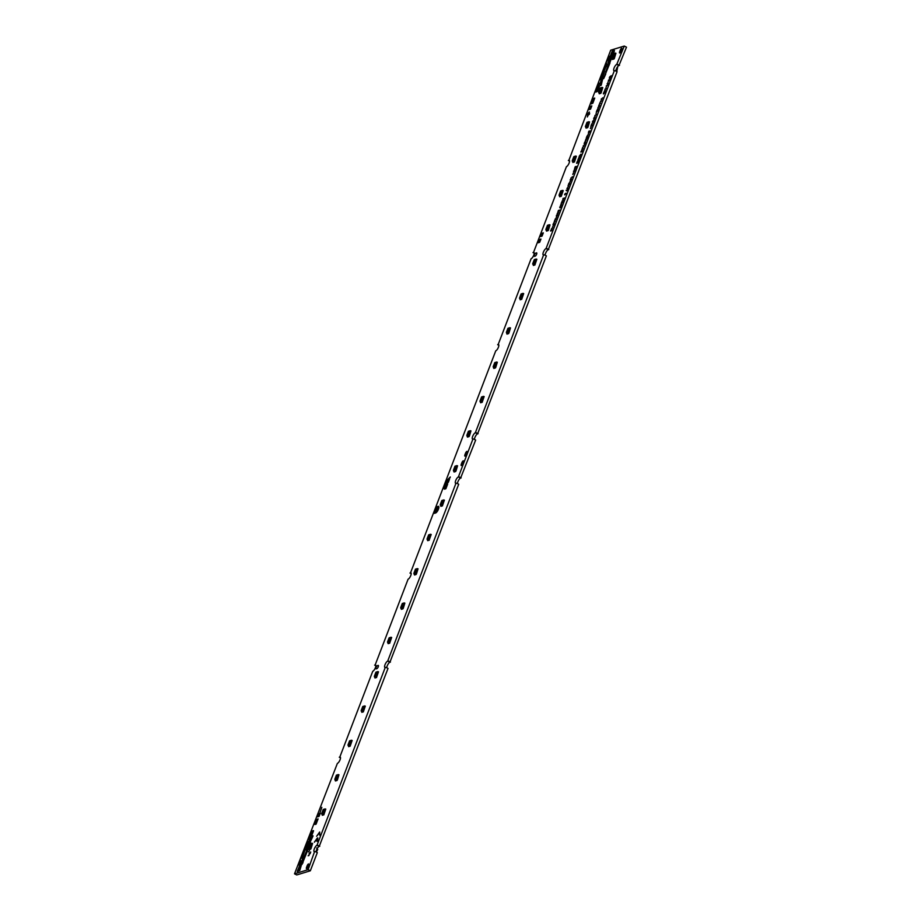 <?xml version="1.0" encoding="UTF-8"?>
<svg xmlns="http://www.w3.org/2000/svg" width="921" height="921" viewBox="0 0 921 921"><rect width="100%" height="100%" fill="white"/><g stroke="black" fill="none" stroke-linecap="round" stroke-linejoin="round"><path stroke-width="1.38" d="M444.762 487.716L446.72 483.721L444.751 487.854L446.271 483.053L444.141 488.763L445.246 488.049L446.409 485.01L445.246 488.049L444.141 488.763L446.167 483.18L444.762 487.716M447.502 481.395L448.239 482.42L449.506 479.185L447.525 481.223L448.343 482.293L449.506 479.185L447.502 481.395M308.523 851.879L309.514 850.716L308.523 851.879M534.422 254.933A1.807 0.587 -63.2 0 0 534.353 256.314A1.807 0.587 -63.2 0 0 534.548 256.326L535.228 256.119A1.807 0.587 -63.2 0 0 536.494 254.518A1.807 0.587 -63.2 0 0 536.667 252.884A1.807 0.587 -63.2 0 0 536.471 252.872L535.792 253.079A1.807 0.587 -63.2 0 0 534.422 254.933M376.067 667.483A1.807 0.587 -63.2 0 0 375.987 668.865A1.807 0.587 -63.2 0 0 376.182 668.876L376.862 668.669A1.807 0.587 -63.2 0 0 378.14 667.057A1.807 0.587 -63.2 0 0 378.312 665.423A1.807 0.587 -63.2 0 0 378.117 665.423L377.437 665.63A1.807 0.587 -63.2 0 0 376.067 667.483M314.556 851.637L308.109 869.666L294.513 873.822L337.385 763.382A3.534 1.151 -63.2 0 0 339.861 760.251A3.534 1.151 -63.2 0 0 340.206 757.05A3.534 1.151 -63.2 0 0 339.826 757.039L372.74 671.294A3.534 1.151 -63.2 0 0 375.215 668.162A3.534 1.151 -63.2 0 0 375.549 664.962A3.534 1.151 -63.2 0 0 375.169 664.95L408.084 579.205A3.534 1.151 -63.2 0 0 410.559 576.074A3.534 1.151 -63.2 0 0 410.893 572.885A3.534 1.151 -63.2 0 0 410.513 572.874L495.751 350.832A3.534 1.151 -63.2 0 0 498.226 347.701A3.534 1.151 -63.2 0 0 498.56 344.512A3.534 1.151 -63.2 0 0 498.18 344.5L531.095 258.743A3.534 1.151 -63.2 0 0 533.581 255.612A3.534 1.151 -63.2 0 0 533.915 252.423A3.534 1.151 -63.2 0 0 533.535 252.412L566.438 166.655A3.534 1.151 -63.2 0 0 568.913 163.535A3.534 1.151 -63.2 0 0 569.259 160.335A3.534 1.151 -63.2 0 0 568.879 160.323L610.669 50.206L624.265 46.05L616.736 64.412A3.534 1.151 -63.2 0 0 614.065 68.027A3.534 1.151 -63.2 0 0 613.927 70.733A3.534 1.151 -63.2 0 0 614.307 70.744L546.038 248.589A3.534 1.151 -63.2 0 0 543.367 252.204A3.534 1.151 -63.2 0 0 543.229 254.91A3.534 1.151 -63.2 0 0 543.609 254.921L475.34 432.755A3.534 1.151 -63.2 0 0 472.669 436.37A3.534 1.151 -63.2 0 0 472.531 439.087A3.534 1.151 -63.2 0 0 472.91 439.098L458.382 476.963A3.534 1.151 -63.2 0 0 455.699 480.578A3.534 1.151 -63.2 0 0 455.561 483.283A3.534 1.151 -63.2 0 0 455.941 483.295L387.683 661.128A3.534 1.151 -63.2 0 0 385.001 664.743A3.534 1.151 -63.2 0 0 384.863 667.46A3.534 1.151 -63.2 0 0 385.243 667.472L316.985 845.305A3.534 1.151 -63.2 0 0 314.303 848.92A3.534 1.151 -63.2 0 0 314.165 851.626A3.534 1.151 -63.2 0 0 314.545 851.637M385.795 667.299L388.017 668.427L319.207 846.434A3.534 1.151 -63.2 0 0 316.525 850.037A3.534 1.151 -63.2 0 0 316.087 851.971M456.494 483.134L458.704 484.25L389.905 662.257A3.534 1.151 -63.2 0 0 387.223 665.871A3.534 1.151 -63.2 0 0 386.785 667.806M473.452 438.926L475.673 440.054L460.592 478.08A3.534 1.151 -63.2 0 0 457.921 481.695A3.534 1.151 -63.2 0 0 457.484 483.629M544.15 254.749L546.372 255.877L477.562 433.883A3.534 1.151 -63.2 0 0 474.891 437.498A3.534 1.151 -63.2 0 0 474.453 439.432M614.848 70.583L617.07 71.711L548.26 249.706A3.534 1.151 -63.2 0 0 545.589 253.321A3.534 1.151 -63.2 0 0 545.14 255.255M624.265 46.05L626.487 47.178L618.958 65.541A3.534 1.151 -63.2 0 0 616.287 69.156A3.534 1.151 -63.2 0 0 615.838 71.078M605.534 90.845L604.199 91.789L604.671 90.569L605.534 90.845L604.199 91.789L604.671 90.569L605.534 90.845M599.709 103.267L599.49 104.004L600.411 103.256L599.387 104.303L599.847 102.853L599.49 104.004L600.411 103.256L599.387 104.303L599.709 103.267M598.915 105.328L598.708 106.065L599.617 105.316L598.592 106.364L598.961 105.017L598.708 106.065L599.617 105.316L598.592 106.364L598.915 105.328M597.959 107.458L599.433 106.755L597.959 107.469M597.453 109.576L598.282 108.01L597.453 109.576M591.731 125.889L590.822 126.684L591.178 125.268L592.422 125.026L590.822 126.684L591.178 125.268L592.41 124.899L591.731 125.889M588.795 131.335L590.154 130.92L588.507 132.854L588.922 131.162L590.154 130.92L588.507 132.854L588.795 131.335M587.586 136.515L586.642 136.93L588.035 135.341L586.642 136.93L587.425 135.525L586.838 136.745L587.61 136.515M586.193 138.115L587.54 137.574L586.792 138.576L586.32 137.943L587.54 137.574L586.792 138.576L586.193 138.115M585.687 139.808L585.468 140.545L586.389 139.796L585.353 140.844L585.814 139.393L585.468 140.545L586.389 139.796L585.353 140.844L585.687 139.808M585.319 142.283L585.054 141.707L584.501 142.525L585.572 141.293L584.501 142.525L585.572 141.293L585.319 142.283M584.156 143.411L585.503 142.87L584.328 144.528L584.916 143.319L584.156 143.411L585.503 142.87L584.328 144.528L584.916 143.319L584.156 143.411M583.258 145.771L584.708 144.942L583.258 145.771M582.475 147.959L583.799 146.381L582.452 147.959M580.817 154.452L579.309 156.213L580.932 154.152L580.529 155.845L580.817 154.452L579.297 156.086L580.932 154.152L580.529 155.845L580.817 154.452M579.079 156.8L579.896 156.558L579.401 158.009L578.284 158.861L579.378 157.756L578.63 157.986L579.712 156.869L579.079 156.8L579.896 156.558L579.401 158.009L578.284 158.861L579.378 157.756L578.63 157.986L579.712 156.869L579.079 156.8M578.607 160.07L577.697 160.864L578.054 159.46L579.297 159.206L577.697 160.864L578.054 159.46L579.286 159.08L578.607 160.07M573.472 171.237L574.819 170.696L573.656 172.354L574.232 171.145L573.472 171.237L574.819 170.696L573.656 172.354L574.232 171.145L573.472 171.237M572.781 174.449L573.357 172.975L572.781 174.449M567.808 187.412L568.372 185.938L567.808 187.412M563.479 198.855L564.366 197.934L562.984 199.661L563.145 198.314L563.099 199.362L564.366 197.934L562.984 199.661L563.145 198.314L562.961 199.397L563.479 198.855M562.294 201.664L563.307 200.087L562.294 201.664M556.629 215.123L557.642 214.363L557.585 215.618L556.342 215.859L557.642 214.363L557.585 215.618L556.353 215.986L556.629 215.123M561.775 204.842L560.44 205.786L560.912 204.566L561.775 204.842L560.44 205.786L560.912 204.566L561.775 204.842M551.368 228.834L552.312 228.408L551.368 228.834M552.266 227.901L552.83 226.428L552.266 227.901M321.843 807.36L320.128 812.287L321.843 807.36M588.035 114.814L587.345 116.955L588.45 114.688L587.345 116.955L588.035 114.814L587.218 115.067L588.035 114.814M588.381 113.928L587.563 114.181L589.06 112.166L588.381 113.928M589.463 112.04L588.784 113.801L589.601 113.559L588.784 113.801L589.463 112.04M589.267 114.434L589.659 113.559L588.45 114.688L589.267 114.434M446.627 485.16L445.476 488.176L446.627 485.16M444.716 489.201L445.476 488.176L444.716 489.201M443.772 488.694L446.904 480.543L443.772 488.694M447.203 480.071L450.323 476.974L447.203 480.071M450.104 477.665L447.065 480.82L446.57 482.328L447.641 483.824L446.57 482.328L447.065 480.82L450.104 477.665M447.583 484.273L445.891 488.706L447.583 484.273M445.58 488.798L447.157 484.676L446.72 483.721L447.157 484.676L445.58 488.798M319.288 833.01L316.64 836.28L319.679 831.997L319.806 835.312L319.288 833.01L316.64 836.28L319.679 831.997L319.806 835.312L319.288 833.01M310.699 849.15L309.088 849.634L310.699 849.15M309.272 849.15L310.711 848.368L308.777 849.024M315.926 824.295L314.683 824.399L316.179 823.938L318.044 818.85L316.536 819.586L314.683 824.399L316.536 819.586L318.033 819.126L315.926 824.295M320.335 813.128L319.08 816.374L317.584 816.835L318.839 813.588L320.335 813.128L319.08 816.374L317.584 816.835L318.839 813.588L320.335 813.128M600.837 93.297L599.226 93.792L600.837 93.297M599.341 83.189L595.875 92.112L597.395 91.375L599.444 86.021L601.229 85.193L602.426 79.908L601.229 85.193L599.444 86.021L597.395 91.375L595.875 92.112L599.341 83.189M614.019 58.967L612.407 59.462L614.019 58.967M319.207 846.434L316.985 845.305L319.207 846.422M308.627 865.349A1.807 0.587 -63.2 0 0 308.696 863.967A1.807 0.587 -63.2 0 0 307.13 865.809L306.566 867.283A1.807 0.587 -63.2 0 0 306.497 868.664A1.807 0.587 -63.2 0 0 308.063 866.822L308.627 865.349M461.306 464.161A1.807 0.587 -63.2 0 0 461.237 465.554A1.807 0.587 -63.2 0 0 462.803 463.7L463.367 462.238A1.807 0.587 -63.2 0 0 463.436 460.845A1.807 0.587 -63.2 0 0 461.87 462.687L461.306 464.161L462.319 464.668M464.932 454.732A1.807 0.587 -63.2 0 0 464.863 456.125A1.807 0.587 -63.2 0 0 466.429 454.272L466.993 452.798A1.807 0.587 -63.2 0 0 467.062 451.417A1.807 0.587 -63.2 0 0 465.496 453.259L464.932 454.732L465.934 455.239M621.733 49.688A1.807 0.587 -63.2 0 0 621.802 48.295A1.807 0.587 -63.2 0 0 620.236 50.148L619.672 51.622A1.807 0.587 -63.2 0 0 619.603 53.004A1.807 0.587 -63.2 0 0 621.168 51.162L621.733 49.688M604.13 77.387L611.36 58.679M302.687 862.701L308.5 848.345M612.2 51.162L610.922 54.408L612.2 51.162L614.422 50.494L612.2 51.162M614.445 50.77L613.455 53.36L614.445 50.77M611.924 56.169L612.81 53.844L611.924 56.169M592.859 103.164L594.724 98.075L592.871 103.164L591.351 103.889L592.871 103.164M591.363 103.613L593.492 98.443L591.363 103.613M594.701 98.063L593.492 98.443L594.701 98.063M590.568 109.15L591.812 105.903L590.315 106.364L589.06 109.611L590.568 109.15L591.812 105.903L590.315 106.364L589.06 109.611L590.568 109.15M587.667 127.628L586.044 128.123L587.667 127.628M574.485 161.958L572.874 162.453L574.485 161.958M561.303 196.288L559.692 196.783L561.303 196.288M548.133 230.618L546.51 231.113L548.133 230.618M542.066 236.11L543.309 232.863L541.813 233.324L540.569 236.57L542.066 236.11L543.309 232.863L541.813 233.324L540.569 236.57L542.066 236.11M539.694 242.304L540.938 239.057L539.441 239.518L538.198 242.764L539.694 242.304L540.938 239.057L539.441 239.518L538.198 242.764L539.694 242.304M534.951 264.949L533.34 265.444L534.951 264.949M533.524 264.96L534.376 264.442M521.77 299.279L520.158 299.774L521.77 299.279M520.342 299.29L521.194 298.772M508.599 333.609L506.976 334.104L508.599 333.609M507.172 333.621L508.599 332.838L506.677 333.494M495.417 367.94L493.806 368.435L495.417 367.94M493.99 367.951L495.429 367.168L493.495 367.813M482.236 402.27L480.624 402.765L482.236 402.27M469.065 436.6L467.442 437.095L469.065 436.6M467.638 436.612L469.065 435.817L467.143 436.473M455.653 471.517L454.041 472.013L455.653 471.517M442.483 505.848L440.871 506.343L442.483 505.848M429.301 540.178L427.689 540.673L429.301 540.178M416.119 574.508L414.508 575.003L416.119 574.508M402.949 608.839L401.337 609.334L402.949 608.839M389.767 643.169L388.155 643.664L389.767 643.169M376.585 677.499L374.974 677.994L376.585 677.499M363.415 711.829L361.803 712.324L363.415 711.829M361.988 711.841L362.839 711.323M350.233 746.16L348.622 746.655L350.233 746.16M348.806 746.16L349.658 745.653M337.051 780.49L335.44 780.973L337.051 780.49M335.624 780.49L337.063 779.707L335.129 780.363M323.881 814.82L322.269 815.304L323.881 814.82M322.454 814.82L323.306 814.302M308.834 839.641L309.537 839.71L308.834 839.641L312.012 831.375L308.834 839.641M312.277 831.007L313.497 830.638L312.277 831.007M313.508 830.915L311.448 836.268L313.002 835.796L311.448 836.268L313.508 830.915M312.99 836.084L310.469 841.483L312.99 836.084M310.216 841.84L309.64 842.024L310.216 841.84M301.282 865.406L299.786 870.506L297.253 871.542L299.786 870.506L301.282 865.406M297.264 871.266L298.565 868.296L297.264 871.266M435.633 512.974A3.707 1.209 -63.2 0 0 438.223 509.704A3.707 1.209 -63.2 0 0 438.569 506.354A3.707 1.209 -63.2 0 0 438.177 506.343L436.945 506.723L434.401 513.354L435.633 512.974L434.401 513.354L436.945 506.723L438.177 506.343A3.707 1.209 -63.2 0 1 438.569 506.354L438.569 506.354A3.707 1.209 -63.2 0 1 438.223 509.704A3.707 1.209 -63.2 0 1 435.633 512.974L435.633 512.974M317.066 841.391L317.238 838.927L316.467 840.931L316.755 839.077L314.36 842.208L317.826 837.949L317.538 841.241L317.238 838.927L316.467 840.931L316.755 839.077L314.36 842.208L317.4 837.937L317.066 841.391M308.961 855.551L309.099 854.861L308.144 855.805L309.214 854.573L308.144 855.805L309.214 854.573L308.961 855.551M310.389 852.765L310.066 853.755L310.273 853.053L309.122 853.41L310.734 852.029L310.066 853.755L310.273 853.053L309.111 853.283L310.389 852.765M550.862 230.158L551.875 229.398L551.817 230.641L550.574 230.895L551.875 229.398L551.817 230.641L550.585 231.021L550.862 230.158M552.957 224.701L554.304 224.16L553.13 225.818L553.717 224.597L552.957 224.701L554.304 224.16L553.13 225.818L553.717 224.597L552.957 224.701M554.108 223.561L553.843 222.997L553.291 223.815L554.373 222.583L553.291 223.815L553.958 222.709L554.108 223.561M554.477 221.086L554.269 221.834L555.179 221.086L554.154 222.122L554.615 220.683L554.269 221.834L555.179 221.086L554.154 222.134L554.477 221.086M555.225 218.933L556.169 218.519L554.776 220.119L556.169 218.519L555.386 219.935L555.973 218.714L555.225 218.933M559.956 207.87L559.738 207.018L560.003 207.582L560.924 206.269L560.371 207.743L559.738 207.018L560.003 207.582L560.935 206.269L559.956 207.87M558.379 210.564L559.726 210.023L557.942 211.865L558.506 210.391L559.738 210.149L557.942 211.865L558.379 210.564M558.08 213.384L557.147 213.776L558.529 212.21L557.147 213.776L557.919 212.394L557.332 213.614L558.08 213.384M556.111 217.886L556.675 216.412L556.111 217.886M561.891 202.977L562.789 202.067L561.269 203.829L561.557 202.436L561.384 203.529L562.789 202.067L561.269 203.829L561.557 202.436L561.384 203.529L561.891 202.977M564.941 194.768L565.955 193.18L564.941 194.768M566.127 190.394L567.474 189.853L566.726 190.866L566.242 190.233L567.474 189.853L566.726 190.866L566.127 190.394M566.91 188.333L567.854 187.919L567.405 189.093L567.67 188.229L566.91 188.333L567.854 187.919L567.405 189.093L567.67 188.229L566.91 188.333M569.731 182.404L570.295 180.93L569.731 182.404M568.833 183.325L569.777 182.911L568.833 183.325M568.51 184.338L569.454 183.912L568.061 185.512L569.454 183.912L568.671 185.328L569.259 184.108L568.487 184.338M570.191 179.791L571.538 179.25L570.801 180.251L570.318 179.618L571.538 179.25L570.801 180.251L570.191 179.791M571.895 177.269L570.928 178.651L571.895 177.269M574.094 170.397L574.934 168.842L574.094 170.397M575.188 166.954L576.534 166.402L575.844 168.048L574.623 168.428L575.291 166.655L576.534 166.402L575.844 168.048L574.623 168.428L575.153 166.954M577.156 161.808L578.503 161.267L577.812 162.913L576.592 163.282L577.271 161.52L578.492 161.14L577.939 162.741L576.592 163.282L577.156 161.808M581.163 151.228L582.176 150.468L582.107 151.712L580.875 151.965L582.176 150.468L582.107 151.712L580.886 152.092L581.163 151.228M582.13 148.845L583.074 148.431L581.681 150.031L583.074 148.431L582.291 149.835L582.878 148.615L582.107 148.845M587.989 134.834L588.554 133.361L587.989 134.834M590.373 128.641L590.937 127.167L590.373 128.641M591.409 124.68L592.733 123.103L591.386 124.68M592.997 122.366L592.698 121.169L593.78 120.317L593.02 122.355L592.364 122.044L593.803 120.306L593.02 122.355M593.654 118.659L595.012 118.118L593.838 119.776L594.413 118.567L593.654 118.659L595.012 118.118L593.838 119.776L594.413 118.567L593.654 118.659M594.816 117.52L594.552 116.955L593.999 117.773L595.07 116.541L593.999 117.773L595.07 116.541L594.816 117.52M595.933 114.665L594.954 116.058L595.933 114.665M596.048 113.513L596.486 112.201L596.048 113.513M596.831 110.416L598.178 109.875L597.004 111.533L596.371 111.591L597.361 110.9L596.946 110.244L598.178 109.875L597.004 111.533L597.579 110.313L596.831 110.416M600.273 102.208L601.114 100.654L600.273 102.208M602 99.836L601.125 99.215L602.806 97.787L601.413 99.123L602.023 99.836L601.125 99.215L602.783 97.799L601.413 99.123L602 99.836M603.554 93.654L604.959 92.192L603.439 93.954L603.739 92.561L603.554 93.654L604.97 92.319L603.439 93.954L603.739 92.561L603.554 93.654M606.283 88.439L605.028 89.832L606.283 88.439M606.006 87.576L606.444 86.275L606.006 87.576M607.469 84.525L607.561 85.411L606.34 85.791L607.457 85.181L608.01 83.719L607.135 83.719L608.367 83.477L607.561 85.411L606.34 85.791L607.457 85.181L608.01 83.719L607.135 83.719L608.355 83.351L607.469 84.525M607.814 82.867L608.251 81.555L607.814 82.867M609.483 80.403L608.493 80.967L608.424 80.208L610.047 78.93L608.551 80.162L609.368 80.703L608.493 80.967L608.424 80.208L610.047 78.93L608.551 80.162L609.483 80.403M610.45 77.111L609.61 77.859L610.278 78.331L609.276 78.112L609.725 76.811L611.291 75.695L610.036 76.742L609.61 77.859L610.278 78.331L609.276 78.112L609.725 76.811L611.291 75.695L610.45 77.111M411.192 573.656L409.972 573.035M498.871 345.283L497.639 344.661M534.215 253.194L532.983 252.573M569.558 161.106L568.338 160.484M619.499 65.368L617.289 64.251M548.801 249.545L546.59 248.417M478.114 433.71L475.892 432.594M461.145 477.918L458.923 476.79M390.446 662.084L388.225 660.967M319.748 846.261L317.526 845.133M308.109 869.666L310.331 870.794L317.319 852.593L315.097 851.476M310.331 870.794L296.735 874.95L294.513 873.822M340.505 757.833L339.273 757.212M375.86 665.745L374.628 665.123M435.714 512.755A3.454 1.128 -63.2 0 0 438.131 509.704A3.454 1.128 -63.2 0 0 438.465 506.585A3.454 1.128 -63.2 0 0 438.085 506.573L436.968 506.907L434.585 513.101L436.968 506.907L438.085 506.573A3.454 1.128 -63.2 0 1 438.465 506.585L438.465 506.585A3.454 1.128 -63.2 0 1 438.131 509.704A3.454 1.128 -63.2 0 1 435.714 512.755L434.585 513.101L435.714 512.755M436.865 507.333L434.827 512.629L436.393 512.157L438.431 506.861L436.865 507.333L434.827 512.629L436.393 512.157L438.431 506.861L436.865 507.333M436.381 511.984L438.258 507.091L436.876 507.506L435 512.41L436.381 511.984L438.258 507.091L436.876 507.506L435 512.41L436.381 511.984M435.691 511.662L437.118 507.955L435.691 511.662M437.21 509.129L436.761 509.75L437.21 509.129M437.268 508.357L436.819 508.991L437.268 508.357M552.83 226.428L552.888 227.061L552.83 226.428M552.381 227.614L552.715 226.727L552.381 227.614M550.77 230.699L551.656 229.651L550.77 230.699M560.555 205.21L561.557 204.589L560.555 205.21M560.935 206.269L560.981 206.903L560.935 206.269M560.682 206.603L560.141 207.559L560.682 206.603M556.537 215.675L557.424 214.628L556.537 215.675M556.675 216.412L556.733 217.045L556.675 216.412M556.226 217.598L556.56 216.711L556.226 217.598M561.269 203.829L561.211 203.196L561.269 203.829M562.063 201.768L562.006 201.135L562.063 201.768M563.307 200.087L563.364 200.72L563.307 200.087M562.65 200.548L562.167 201.469L562.65 200.548M562.846 199.696L562.789 199.063L562.846 199.696M564.711 194.861L564.654 194.227L564.711 194.861M565.955 193.18L566.012 193.813L565.955 193.18M565.298 193.64L564.826 194.561L565.298 193.64M568.372 185.938L568.43 186.572L568.372 185.938M567.923 187.113L568.257 186.226L567.923 187.113M570.295 180.93L570.352 181.564L570.295 180.93M569.846 182.105L570.18 181.218L569.846 182.105M570.928 178.651L570.87 178.018L570.928 178.651M572.286 176.682L572.344 177.304L572.286 176.682M573.357 172.975L573.415 173.609L573.357 172.975M572.897 174.15L573.242 173.263L572.897 174.15M574.934 168.842L574.992 169.476L574.934 168.842M574.554 169.222L574.209 170.109L574.554 169.222M577.812 160.576L578.699 159.517L577.812 160.576M580.932 154.152L580.99 154.786L580.932 154.152M581.07 151.769L581.957 150.722L581.07 151.769M582.878 147.061L582.648 147.648L582.878 147.061M588.554 133.361L588.611 133.994L588.554 133.361M588.105 134.535L588.45 133.649L588.105 134.535M588.507 132.854L588.45 132.221L588.507 132.854M589.302 132.348L589.958 131.104L588.876 131.438L588.623 132.555L589.302 132.348L589.958 131.104L588.876 131.438L588.623 132.555L589.302 132.348M590.937 127.167L590.994 127.8L590.937 127.167M590.476 128.353L590.822 127.466L590.476 128.353M590.937 126.384L591.812 125.337L590.937 126.384M591.812 123.782L591.593 124.37L591.812 123.782M594.954 116.058L594.897 115.424L594.954 116.058M596.313 114.077L596.382 114.711L596.313 114.077M598.282 108.01L598.339 108.643L598.282 108.01M597.902 108.39L597.556 109.277L597.902 108.39M601.114 100.654L601.171 101.287L601.114 100.654M600.734 101.022L600.388 101.909L600.734 101.022M603.439 93.954L603.382 93.32L603.439 93.954M604.314 91.214L605.316 90.592L604.314 91.214M605.028 89.832L604.97 89.199L605.028 89.832M605.281 89.498L605.822 88.543L605.281 89.498M608.493 80.967L608.424 80.208L608.493 80.967M612.12 58.771L614.031 58.196L611.878 58.345M615.804 53.291L614.031 58.196L613.409 57.839L615.24 53.061L613.363 53.637L611.774 57.77L613.409 57.839M615.919 53.257L614.342 58.449L613.467 58.518M613.167 54.304L614.894 53.775L613.156 57.758L611.866 57.701L613.167 54.304L614.86 53.337M613.731 58.656L612.384 58.852M611.912 58.138L613.179 54.316M615.24 53.061L615.896 53.337M453.765 471.322L455.665 470.746L453.523 470.896M457.438 465.842L455.665 470.746L455.043 470.389L456.874 465.612L454.997 466.187L453.42 470.309L455.043 470.389M457.564 465.807L455.987 470.988L455.101 471.068M453.558 470.689L454.813 466.855L456.54 466.325L454.801 470.309L453.512 470.24L454.813 466.855L456.494 465.888M455.365 471.207L454.018 471.402M456.874 465.612L457.53 465.876M440.583 505.652L442.483 505.076L440.342 505.226M444.267 500.172L442.483 505.076L441.861 504.72L443.703 499.942L441.827 500.517L440.238 504.639L441.861 504.72M444.383 500.138L442.575 505.399M440.376 505.019L441.631 501.185L443.358 500.656L441.62 504.639L440.33 504.57L441.631 501.185L443.323 500.218M442.195 505.537L440.848 505.733M443.703 499.942L444.359 500.207M427.402 539.982L429.313 539.407L427.16 539.556M431.086 534.502L429.313 539.407L428.691 539.05L430.521 534.272L428.645 534.848L427.056 538.969L428.691 539.05M431.201 534.468L429.267 539.856M427.194 539.349L428.461 535.515L430.176 534.986L428.449 538.969L427.148 538.9L428.449 535.515L430.142 534.548M429.013 539.867L427.666 540.063M430.521 534.272L431.178 534.537M414.231 574.313L416.131 573.725L413.99 573.887M417.904 568.833L416.131 573.725L415.509 573.38L417.34 568.602L415.463 569.178L413.886 573.299L415.509 573.38M418.03 568.798L416.453 573.979L415.567 574.059M414.024 573.679L415.279 569.846L417.006 569.316L415.267 573.288L413.978 573.23L415.279 569.846L416.96 568.879M415.832 574.197L414.485 574.393M417.34 568.602L417.996 568.867M401.049 608.643L402.949 608.056L400.808 608.217M404.733 603.163L402.949 608.056L402.327 607.699L404.169 602.933L402.293 603.508L400.704 607.63L402.327 607.699M404.849 603.128L403.271 608.309L402.385 608.39M400.842 608.01L402.097 604.176L403.824 603.646L402.086 607.618L400.796 607.561L402.097 604.176L403.789 603.209M402.661 608.528L401.314 608.723M404.169 602.933L404.826 603.197M387.868 642.973L389.779 642.386L387.626 642.547M391.552 637.493L389.779 642.386L389.157 642.029L390.988 637.263L389.111 637.839L387.522 641.96L389.157 642.029M391.667 637.459L389.848 642.72M388.915 638.506L390.642 637.977L388.915 641.949L387.614 641.891L388.915 638.506L390.608 637.539M389.479 642.858L388.132 643.054M387.66 642.328L388.927 638.506M390.988 637.263L391.644 637.528M374.697 677.303L376.597 676.716L374.456 676.877M378.37 671.823L376.597 676.716L375.975 676.359L377.806 671.593L375.929 672.169L374.352 676.29L375.975 676.359M378.496 671.789L376.677 677.039M374.49 676.659L375.745 672.837L377.472 672.307L375.733 676.279L374.444 676.221L375.745 672.837L377.426 671.87M376.298 677.188L374.951 677.384M377.806 671.593L378.462 671.858M361.274 711.208L363.024 711.323M365.2 706.154L363.415 711.047L362.793 710.69L364.635 705.923L362.759 706.499L361.17 710.621L362.793 710.69M365.315 706.119L363.496 711.369M361.308 710.989L362.563 707.167L364.29 706.637L362.552 710.609L361.262 710.552L362.563 707.167L364.255 706.2M363.127 711.519L361.78 711.703M364.635 705.923L365.292 706.188M348.092 745.538L349.669 745.653M352.018 740.484L350.245 745.377L349.623 745.02L351.454 740.254L349.577 740.818L347.988 744.951L349.623 745.02M352.133 740.438L350.325 745.699M348.126 745.319L349.393 741.497L351.108 740.968L349.381 744.939L348.08 744.882L349.381 741.497L351.074 740.53M349.945 745.849L348.599 746.033M351.454 740.254L352.11 740.519M338.836 774.814L337.063 779.707L336.441 779.35L338.272 774.584L336.395 775.148L334.818 779.281L336.441 779.35M338.963 774.768L337.385 779.96L336.499 780.041M334.956 779.65L336.649 775.229L337.938 775.298L336.637 778.682L334.91 779.212L336.211 775.827L337.892 774.86M336.764 780.179L335.417 780.363M338.272 774.584L338.928 774.849M321.74 814.199L323.317 814.314M325.666 809.145L323.881 814.037L323.259 813.68L325.101 808.914L323.225 809.478L321.636 813.611L323.259 813.68M325.781 809.099L323.962 814.371M321.774 813.98L323.029 810.158L324.756 809.628L323.018 813.6L321.728 813.542L323.029 810.158L324.722 809.191M323.593 814.509L322.246 814.694M325.101 808.914L325.758 809.179M312.484 843.475L310.711 848.368L310.089 848.011L311.92 843.245L310.043 843.809L308.454 847.942L310.089 848.011M312.599 843.429L311.022 848.621L310.147 848.702M308.593 848.31L309.859 844.488L311.574 843.958L310.273 847.343L308.593 848.31L309.847 844.476L311.54 843.509M310.412 848.828L309.065 849.024M311.92 843.245L312.576 843.509M598.696 92.676L600.849 92.526L599.168 93.102M602.622 87.622L600.849 92.526L600.227 92.169L602.058 87.391L600.181 87.967L598.604 92.1L600.227 92.169M602.748 87.587L601.171 92.779L600.285 92.848M598.731 92.468L600.434 88.048L601.724 88.105L600.423 91.501L598.696 92.031L599.997 88.635L601.678 87.668M600.55 92.986L599.203 93.182M602.058 87.391L602.714 87.668M585.768 127.432L587.667 126.856L585.526 127.006M589.452 121.952L587.667 126.856L587.045 126.499L588.887 121.722L587.011 122.297L585.422 126.43L587.045 126.499M589.567 121.917L587.989 127.098L587.103 127.179M585.56 126.799L586.815 122.965L588.542 122.435L586.804 126.419L585.514 126.361L586.815 122.965L588.507 121.998M587.379 127.317L586.032 127.512M588.887 121.722L589.532 121.998M572.586 161.762L574.497 161.187L572.344 161.336M576.27 156.282L574.497 161.187L573.875 160.83L575.706 156.052L573.829 156.628L572.24 160.761L573.875 160.83M576.385 156.248L574.577 161.509M573.633 157.295L575.36 156.766L573.622 160.749L572.332 160.691L573.633 157.295L575.326 156.328M574.197 161.647L572.85 161.843M572.378 161.129L573.645 157.295M575.706 156.052L576.362 156.317M559.415 196.092L561.315 195.517L559.162 195.666M563.088 190.612L561.315 195.517L560.693 195.16L562.524 190.382L560.647 190.958L559.07 195.091L560.693 195.16M563.215 190.578L561.396 195.839M559.197 195.459L560.901 191.038L562.19 191.096L560.889 194.492L559.162 195.022L560.463 191.626L562.144 190.659M561.016 195.977L559.669 196.173M562.524 190.382L563.18 190.647M546.234 230.423L548.133 229.847L545.992 229.997M549.918 224.943L548.133 229.847L547.511 229.49L549.353 224.712L547.477 225.288L545.888 229.41L547.511 229.49M550.033 224.908L548.456 230.089L547.569 230.169M546.026 229.79L547.281 225.956L549.008 225.426L547.27 229.41L545.98 229.341L547.281 225.956L548.974 224.989M547.845 230.308L546.498 230.503M549.353 224.712L549.998 224.977M532.81 264.327L534.387 264.442M536.736 259.273L534.963 264.177L534.341 263.82L536.172 259.043L534.295 259.618L532.706 263.74L534.341 263.82M536.851 259.238L535.043 264.5M532.845 264.12L534.111 260.286L535.826 259.757L534.088 263.74L532.799 263.671L534.099 260.286L535.792 259.319M534.664 264.638L533.317 264.834M536.172 259.043L536.828 259.308M519.628 298.657L521.39 298.784M523.554 293.603L521.781 298.508L521.159 298.151L522.99 293.373L521.113 293.949L519.536 298.07L521.159 298.151M523.681 293.569L521.862 298.83M519.663 298.45L521.367 294.029L522.656 294.087L521.355 297.483L519.628 298.001L520.929 294.616L522.61 293.649M521.482 298.968L520.135 299.164M522.99 293.373L523.646 293.638M510.384 327.934L508.599 332.838L507.978 332.481L509.82 327.703L507.943 328.279L506.354 332.4L507.978 332.481M510.499 327.899L508.922 333.08L508.035 333.16M506.446 332.331L508.185 328.36L509.474 328.417L508.173 331.802L506.446 332.331L507.747 328.947L509.44 327.98M508.311 333.298L506.964 333.494M509.82 327.703L510.464 327.968M497.202 362.264L495.429 367.168L494.807 366.811L496.638 362.034L494.761 362.609L493.172 366.731L494.807 366.811M497.317 362.229L495.74 367.41L494.865 367.491M493.311 367.111L494.577 363.277L496.292 362.747L494.554 366.731L493.265 366.662L494.565 363.277L496.258 362.31M495.13 367.629L493.783 367.824M496.638 362.034L497.294 362.298M480.348 402.074L482.247 401.487L480.094 401.648M484.02 396.594L482.247 401.487L481.625 401.142L483.456 396.364L481.579 396.939L480.002 401.061L481.625 401.142M484.147 396.56L482.328 401.809M480.129 401.441L481.833 397.02L483.122 397.078L481.821 400.462L480.094 400.992L481.395 397.607L483.076 396.64M481.948 401.959L480.601 402.155M483.456 396.364L484.112 396.629M470.85 430.924L469.065 435.817L468.444 435.472L470.286 430.694L468.409 431.27L466.82 435.391L468.444 435.472M470.965 430.89L469.388 436.07L468.501 436.151M466.959 435.771L468.213 431.937L469.94 431.408L468.202 435.38L466.912 435.322L468.213 431.937L469.906 430.97M468.777 436.289L467.431 436.485M470.286 430.694L470.93 430.959M605.753 73.956L603.658 78.642L602.541 78.078L604.36 72.057L602.541 78.078M605.857 63.273L608.885 56.757L605.857 63.273L607.054 64.044L606.421 63.112M603.658 78.642L600.976 79.459L599.87 78.895L602.795 72.54L600.734 78.861M603.267 72.621L606.49 64.205M609.944 63.042L605.488 73.864M604.245 76.892L603.612 77.433M609.472 59.543L610.381 56.308L612.085 56.688L609.69 62.916M599.87 78.895L600.457 78.711M602.795 72.54L604.118 72.678M603.589 72.517L607.054 64.044M617.772 66.519L616.771 71.55M604.913 71.884L605.949 71.803L610.968 56.123M603.128 74.014L602.104 74.543L600.469 78.792L600.941 80.576L599.951 84.467L600.964 84.156L602.38 80.472L601.989 78.469M609.875 56.308L607.941 59.324L608.677 60.821M610.819 56.469L611.797 55.939L613.213 52.255L611.774 52.359L610.37 56.043L611.383 55.732L609.921 56.526L609.322 60.233L608.297 60.544M612.799 52.048L611.383 55.732L608.896 56.837M602.104 74.543L604.141 73.703L603.117 74.233L601.494 78.481L601.966 80.265L600.964 84.156M609.195 59.393L607.975 62.628L608.62 63.561L608.056 65.575L605.627 71.896M607.526 66.957L606.018 66.197M608.102 65.368L606.801 64.712M599.536 84.26L600.55 83.949M308.719 847.274L310.458 842.439L309.341 841.875L306.969 848.068L307.614 849.001L300.914 863.829L302.03 864.393L308.627 847.205M316.628 847.953L317.549 849.623M299.509 869.47L298.082 869.574L299.486 865.89L299.014 864.105L299.97 861.619L302.007 860.79L300.039 863.794L300.511 865.579L299.509 869.47L300.925 865.786L300.327 864.013L303.354 857.497M300.304 861.515L299.106 864.612M298.83 864.474L298.243 864.646L299.348 865.21M302.03 864.393L300.776 864.773M300.914 863.829L300.327 864.013M307.533 842.657L306.67 842.692L304.298 848.886L305.899 846.929M309.341 841.875L306.417 848.241L307.292 849.093L303.826 857.578M300.016 861.377L300.672 858.314L298.243 864.646M301.697 858.222L304.932 849.818L304.298 848.886M306.543 847.907L308.466 841.84L309.928 841.034L311.759 837.569L310.342 841.253L308.351 842.093M310.342 841.253L309.364 841.782M306.163 847.619L305.807 846.399L307.441 842.151L309.928 841.034L308.915 841.345L310.331 837.661L311.344 837.35M299.97 861.619L300.994 861.1M307.441 842.151L308.42 841.621M302.997 862.839L302.295 862.493M307.257 842.519L305.749 846.883M306.843 850.256L304.851 848.713M306.785 850.417L305.404 849.519M301.236 858.142L302.261 858.05L305.162 849.588M299.095 869.263L298.082 869.574M304.172 856.726L302.825 856.046M411.134 573.184L410.513 572.874M498.802 344.811L498.18 344.5M534.145 252.722L533.535 252.412M569.489 160.634L568.879 160.323M618.958 65.541L616.736 64.412M548.26 249.706L546.038 248.589M477.562 433.883L475.34 432.755M460.592 478.08L458.382 476.963M389.905 662.257L387.683 661.128M340.436 757.35L339.826 757.039M375.791 665.273L375.169 664.95M308.236 866.362L307.13 865.809M307.568 867.789L306.566 867.283M378.427 666.136L377.437 665.63M462.975 463.251L461.87 462.687M466.602 453.823L465.496 453.259M536.793 253.586L535.792 253.079M621.341 50.701L620.236 50.148M620.673 52.129L619.672 51.622M600.941 80.576L601.966 80.265M600.791 79.977L601.804 79.667M600.469 78.792L601.494 78.481M607.941 59.324L608.965 59.013M306.831 846.088L305.807 846.399M300.039 863.794L299.014 864.105M300.35 864.98L299.337 865.291M300.511 865.579L299.486 865.89M602.645 74.014L603.669 73.703M609.437 56.319L610.462 56.008M316.317 852.086L317.768 849.461M309.007 841.322L307.982 841.633M301.535 860.79L300.511 861.1"/></g></svg>
